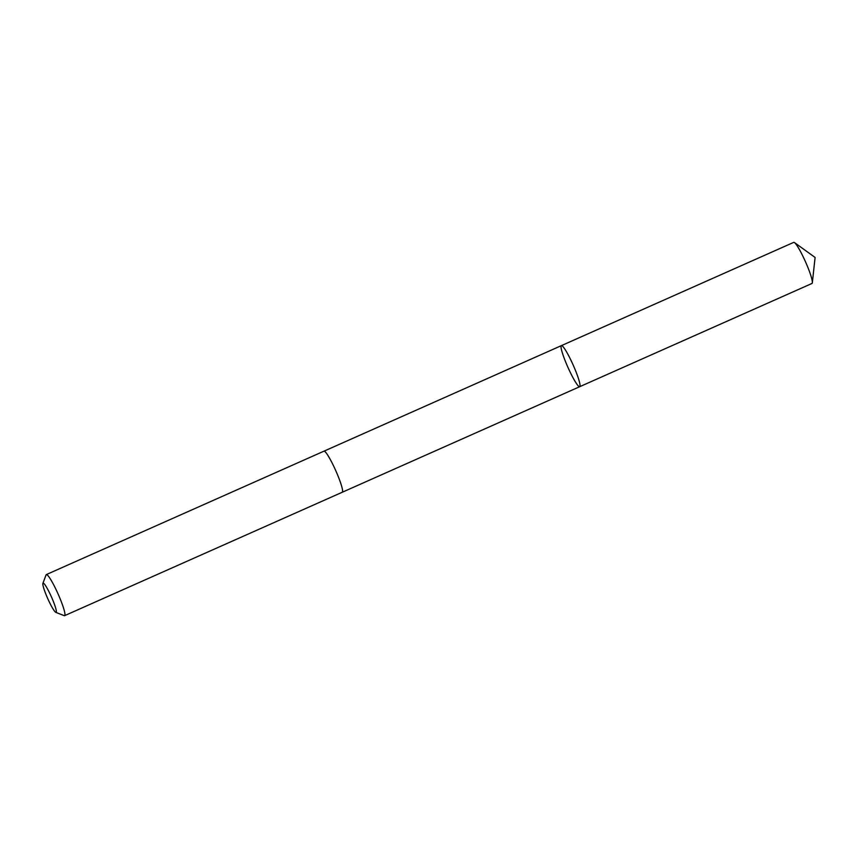 <?xml version="1.0" encoding="UTF-8"?>
<svg xmlns="http://www.w3.org/2000/svg" width="858" height="858" viewBox="0 0 858 858"><rect width="100%" height="100%" fill="white"/><g stroke="black" fill="none" stroke-linecap="round" stroke-linejoin="round"><path stroke-width="1.29" d="M579.536 386.744A22.48 2.853 66 0 1 567.717 366.849A22.48 2.853 66 0 1 561.411 345.624A22.48 2.853 66 0 1 573.155 365.015A22.48 2.853 66 0 1 579.676 386.711A22.48 2.853 66 0 1 579.536 386.744M811.85 283.483A22.49 2.853 -114 0 0 811.99 283.451A22.49 2.853 -114 0 0 812.333 282.732A22.49 2.853 -114 0 0 805.469 261.744A22.49 2.853 -114 0 0 794.487 242.589A22.49 2.853 -114 0 0 793.854 242.331A22.49 2.853 -114 0 0 793.725 242.364L561.411 345.624A22.48 2.853 66 0 1 573.155 365.015A22.48 2.853 66 0 1 579.676 386.711L811.99 283.451M55.791 612.344L64.189 615.647A22.49 2.853 -114 0 0 64.597 615.669L342.235 492.256A22.49 2.853 -114 0 0 335.928 471.031A22.49 2.853 -114 0 0 324.109 451.136A22.49 2.853 -114 0 0 323.97 451.169L46.332 574.581A22.49 2.853 -114 0 0 46.075 574.892L42.9 583.354A15.991 2.027 -114 0 0 47.726 598.562A15.991 2.027 -114 0 0 55.791 612.344A15.991 2.027 -114 0 0 52.006 598.198A15.991 2.027 -114 0 0 43.179 583.097A15.991 2.027 -114 0 0 42.9 583.354M64.597 615.669A22.49 2.853 -114 0 0 58.29 594.444A22.49 2.853 -114 0 0 46.461 574.549A22.49 2.853 -114 0 0 46.332 574.581M812.333 282.732L815.1 257.464L794.487 242.589M342.288 492.235L579.676 386.711M324.034 451.147L561.411 345.624"/></g></svg>
